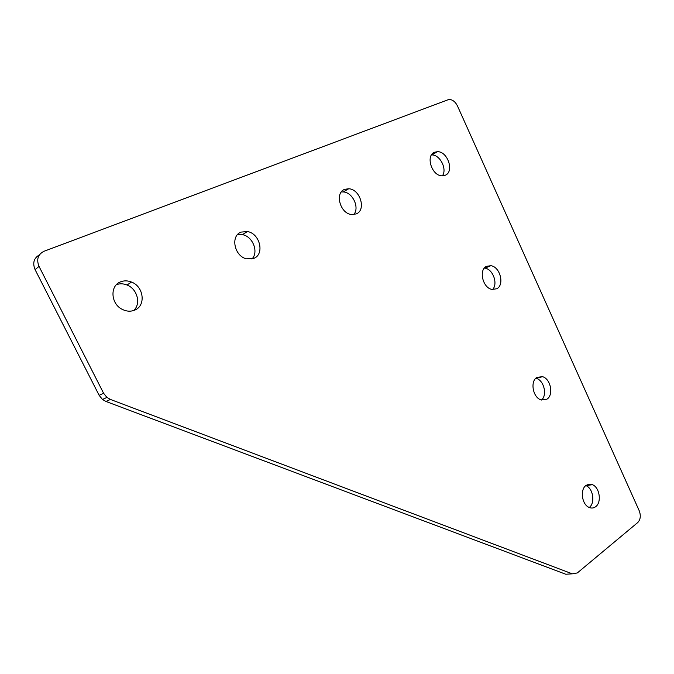 <?xml version="1.0" encoding="UTF-8"?>
<svg xmlns="http://www.w3.org/2000/svg" width="674" height="674" viewBox="0 0 674 674"><rect width="100%" height="100%" fill="white"/><g stroke="black" fill="none" stroke-linecap="round" stroke-linejoin="round"><path stroke-width="1.01" d="M586.035 485.406L589.093 484.151L592.404 484.673C599.641 487.327 601.899 502.315 595.698 506.671C593.676 508.196 591.469 508.44 589.068 507.404C581.873 504.565 579.825 489.568 586.035 485.406M585.816 485.583L585.95 485.642C593.154 488.271 595.412 503.116 589.245 507.48M536.959 377.356L542.519 376.682C550.725 378.763 553.91 395.124 546.875 399.202L541.011 399.867C532.856 397.567 529.924 381.214 536.959 377.356M535.847 378.24L536.293 378.367C543.943 380.305 547.515 395.057 541.525 400.027M486.518 266.331L490.891 265.699C500.184 266.811 504.784 285.026 496.721 288.775L491.995 289.407C482.761 288.034 478.456 269.853 486.518 266.331M484.395 268.067L484.918 268.142C492.955 269.111 498.229 283.779 492.618 289.517M434.679 152.198L437.426 151.692C447.789 151.254 454.554 171.895 445.16 175.282L442.026 175.821C431.697 175.931 425.286 155.34 434.679 152.198M431.503 154.927L431.722 154.927C440.004 154.573 447.418 169.182 442.38 175.838M344.7 189.343L348.711 188.754C360.245 189.108 366.488 210.17 356.184 213.928L351.592 214.526C340.168 213.7 334.447 192.798 344.7 189.343M341.305 191.989L343.251 191.938C352.679 192.242 359.874 207.777 353.766 214.559M241.115 232.092L247.434 231.553C259.945 233.406 264.907 254.292 253.803 258.395L246.591 258.85C234.358 256.339 230.179 235.841 241.115 232.092M237.433 234.746L242.345 234.653C252.767 236.229 259.018 252.194 251.907 259.001M120.595 281.842C124.1 280.468 127.74 280.544 131.531 282.069C143.874 286.618 146.098 305.811 134.733 310.116C130.764 311.733 126.653 311.506 122.39 309.425C110.763 304.075 109.609 285.717 120.595 281.842M116.433 284.664C119.837 283.425 123.359 283.535 126.998 284.992C137.353 288.876 141.279 303.949 133.646 310.529M99.145 395.335L103.594 393.262L106.939 397.416L110.426 399.446L572.31 573.827L565.781 574.24L105.936 401.46L102.465 399.455L99.145 395.335L35.073 269.617C32.394 263.037 33.843 258.117 39.412 254.856M103.594 393.262L39.033 266.407C36.261 259.406 37.938 254.351 44.071 251.25L448.926 99.432C452.465 99.516 455.312 101.698 457.469 105.953L639.213 510.732C641.016 515.635 640.527 519.57 637.756 522.527L577.323 572.942L572.31 573.827M110.426 399.446L105.936 401.46M39.033 266.407L35.073 269.617M585.95 485.642L592.404 484.673M536.293 378.367L542.519 376.682M484.918 268.142L490.891 265.699M431.722 154.927L437.426 151.692M343.251 191.938L348.711 188.754M242.345 234.653L247.434 231.553M126.998 284.992L131.531 282.069M102.465 399.455L106.939 397.416"/></g></svg>
